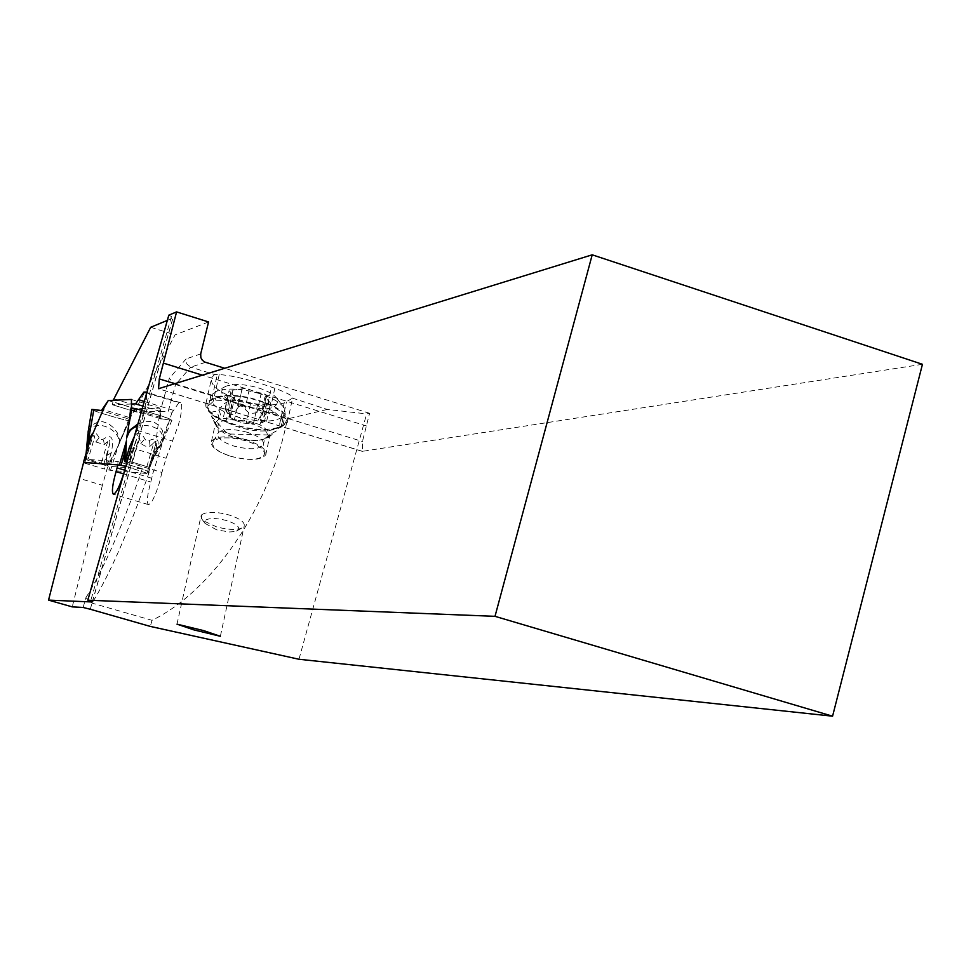 <?xml version="1.0" encoding="UTF-8"?>
<svg xmlns="http://www.w3.org/2000/svg" width="971" height="971" viewBox="0 0 971 971"><rect width="100%" height="100%" fill="white"/><g stroke="black" fill="none" stroke-linecap="round" stroke-linejoin="round"><path stroke-width="0.73" stroke-dasharray="4.86 3.64" d="M115.233 452.268L108.74 464.878L106.931 465.497L108.534 461.419L106.179 462.985L106.931 465.497M108.74 464.878L108.813 463.337L107.83 465.522M106.179 462.985L107.15 455.35L111.289 452.717C114.323 437.872 111.701 433.333 103.412 439.11L100.85 439.778L99.103 437.812L95.777 441.987L94.575 437.314C94.284 434.268 93.35 435.02 91.784 439.584L85.715 459.149L86.213 452.947M85.679 458.263L85.836 456.455M84.744 463.179L104.48 469.066L104.346 464.988L85.824 459.453L84.744 463.179L83.652 462.475L88.288 445.883M125.72 466.323L148.32 473.617L110.5 470.328L104.48 469.066M131.619 408.439L126.388 440.773M127.614 434.632L129.046 423.356M108.267 400.538L135.43 408.803L159.717 408.087L135.43 408.803L129.107 419.096L129.289 420.334L129.107 419.096L101.372 410.684M131.413 399.445L159.717 408.087L160.907 418.719M128.949 419.156L116.969 448.493M121.254 438.103L130.32 418.974L129.107 419.096L130.053 417.724L102.877 409.471M156.295 443.298L156.804 450.228L154.523 452.498L158.941 418.659L171.94 420.212C169.658 418.428 159.62 415.09 141.815 410.211L163.152 416.51L171.855 420.237L161.089 418.756L160.203 417.336L159.717 408.087M156.343 451.697L156.816 450.277L154.51 452.571L149.17 467.998L156.343 451.697L154.025 454.294M147.24 472.743L148.794 467.16L130.078 461.553L148.794 467.16M149.935 466.383L148.551 468.775L151.864 457.438L148.697 468.228M146.864 466.529L153.831 442.764L150.019 446.296L145.116 446.126L140.783 443.504L139.496 438.419C139.12 435.117 137.906 435.93 135.831 440.87L128.706 462.232L125.939 466.359M126.958 460.982L127.978 459.793L127.577 458.882M131.886 451.442L127.978 459.793M126.206 442.545L126.339 441.32M126.364 441.089L126.084 443.868M131.255 409.944L161.089 418.756M137.894 423.975L144.533 421.778L150.044 421.402L154.741 422.603L158.892 425.419L162.291 430.202L163.711 436.416L162.133 442.91L158.431 447.34L169.561 419.994M148.126 473.617L155.324 449.112L158.455 446.684M131.728 409.835L131.595 408.16L131.801 409.835M158.431 447.34L157.775 448.833L161.162 444.779C168.493 429.024 149.121 423.138 137.251 426.245M156.816 450.277L157.775 448.833M149 467.986L154.68 455.035C160.713 441.247 158.989 436.355 149.498 440.385L146.742 441.15L144.813 438.977C141.329 432.156 137.846 431.306 134.362 436.44M149.17 466.153L150.639 464.393M151.694 457.984L154.68 455.035M153.831 442.764C155.882 440.191 156.258 441.477 154.947 446.648L151.864 457.438M150.019 446.296L149.498 440.385M128.706 462.232L130.078 461.553M131.68 451.964L130.43 449.185M140.783 443.504L144.813 438.977M126.703 437.751L126.485 439.402M129.289 420.334C132.893 422.725 94.175 411.631 91.966 409.641L91.966 409.641C93.823 411.401 128.463 421.523 129.349 420.564L118.571 445.155M119.445 442.096L110.5 470.328M88.337 430.614L91.808 425.092L97.889 422.082L102.598 421.657L108.485 423.635L113.898 428.029L117.285 432.775L119.615 439.984L118.377 445.75M85.824 459.453L86.201 458.555L88.143 459.162L94.575 437.314M86.783 451.831L85.63 457.96M107.15 455.35L109.432 444.888L103.861 463.835L104.346 464.988M88.082 432.241C94.867 416.328 124.142 431.112 118.401 445.798L117.709 447.146M86.54 457.11L86.285 454.756L85.764 458.288M88.652 449.816L87.815 445.677L86.285 454.756M99.103 437.812C94.345 428.709 90.582 431.318 87.815 445.677M95.777 441.987L104.285 444.548L103.412 439.11M109.432 444.888C110.269 440.13 109.735 438.941 107.805 441.295L104.285 444.548M103.861 463.835L88.143 459.162M111.289 452.717L108.534 461.419M107.587 465.643L107.465 464.781M116.326 449.804L108.813 463.337M922.45 364.295L362.474 451.333L362.438 441.477L369.599 413.294L366.625 413.889L298.971 659.26M327.251 409.446L287.367 418.95L175.569 384.528L190.741 367.147L214.518 374.515L219.228 374.551C229.338 375.219 243.333 378.241 261.235 383.63L274.829 388.254C287.707 393 293.618 396.302 292.55 398.159L327.251 409.446L366.625 413.889M369.599 413.294L224.714 368.276M291.968 398.511L284.175 402.953C269.246 406.934 251.683 404.907 231.462 396.872L228.27 395.44C215.465 389.407 209.954 383.484 211.727 377.658L214.518 374.515M208.571 321.947L175.059 334.886L137.409 406.012L136.171 411.995L160.264 411.437L169.245 378.459L175.569 384.528L168.08 411.886L171.782 413.027L178.81 402.771L180.679 402.771C182.669 404.798 181.856 412.396 178.239 425.541L166.09 458.263L161.926 472.464L126.691 461.905M205.524 362.317L190.741 367.147L186.784 363.931L186.092 358.906L169.245 378.459M160.264 411.437L168.08 411.886M83.13 607.47L85.897 597.711L92.014 603.137L152.022 620.323C212.467 591.084 270.593 506.194 287.367 418.95M90.279 609.254L92.014 603.137C109.954 574.225 129.009 530.567 149.194 472.161L152.908 473.265L171.782 413.027M152.022 620.323L150.311 626.416M149.194 472.161L143.283 469.127L117.928 461.528L117.892 464.903M85.897 597.711C101.652 572.732 118.705 534.766 137.045 483.801L142.227 468.908L143.077 469.066M161.926 472.464L159.378 482.878C154.959 496.897 151.294 504.131 148.369 504.58C146.451 502.408 147.276 494.894 150.821 482.017L152.908 473.265M133.318 440.069L142.931 414.799C145.759 404.895 146.949 397.855 146.5 393.692M131.534 404.033L112.405 404.761L113.219 400.295M112.442 404.761L136.207 411.995L112.405 404.761M366.698 426.026L202.369 375.17M167.328 320.394L173.044 317.99L171.454 316.522L90.606 601.17M168.82 315.162L171.454 316.522M150.699 327.276L175.059 334.886M113.68 398.778L137.409 406.012M83.603 462.451L84.538 459.198L117.867 461.516M84.538 459.198L107.842 466.165L102.404 485.282L79.064 478.339M102.404 485.282L72.255 606.887M142.227 468.908L107.842 466.165M201.762 514.715C206.787 511.45 215.865 511.535 228.998 514.958C239.995 518.563 245.056 522.301 244.194 526.148L241.403 528.297C235.273 530.178 226.935 529.681 216.399 526.804L203.922 521.051L201.483 518.514L201.762 514.715M216.764 529.887L205.002 523.369L205.233 520.383C209.202 517.834 216.351 517.907 226.68 520.59C236.378 523.855 240.189 527.035 238.113 530.142L234.569 531.61L229.435 531.962L216.764 529.887M280.995 427.264L287.355 422.458C289.212 416.899 283.823 411.121 271.176 405.101L267.923 403.645C247.047 395.379 229.107 393.304 214.106 397.418L206.058 402.892C204.298 408.609 209.857 414.447 222.711 420.431L225.927 421.851C246.233 429.825 263.845 431.889 278.786 428.053L280.995 427.264L286.384 402.14M277.718 427.58C263.287 431.294 246.258 429.291 226.644 421.584L223.427 420.164C214.36 416.061 208.959 411.765 207.224 407.274L206.981 404.361L208.28 401.763L215.198 397.904C229.69 393.935 247.022 395.937 267.183 403.912L270.436 405.38C285.996 413.124 290.147 419.8 282.877 425.419L276.262 428.842L280.765 427.179L283.398 423.562L276.322 430.93L269.198 434.972L229.532 434.001L220.805 430.141L216.181 426.196L215.744 422.203L219.385 418.768L221.619 418.113L250.761 421.681L259.73 424.63C267.486 429.643 270.824 433.552 269.72 436.367L264.743 438.831C256.623 441.55 246.683 440.761 234.933 436.465L229.532 434.001M226.304 432.581L211.362 416.025C210.294 412.384 212.236 411.024 217.213 411.922L223.488 404.057L230.782 400.04L213.754 400.999L208.547 405.732L208.389 409.738C209.967 413.889 215.028 417.615 223.609 420.941L234.933 425.868C251.331 431.488 265.107 432.471 276.262 428.842M230.782 400.04L256.951 404.506L263.457 410.599L256.465 423.186M259.342 393.534C241.694 388.521 227.445 387.745 216.569 391.216L210.768 395.816C209.238 403.353 217.953 410.345 236.936 416.765C261.988 423.235 278.094 422.458 285.268 414.435L284.394 408.172C280.449 402.54 272.098 397.649 259.342 393.534M259.73 424.63L266.722 412.068L275.169 412.675L265.459 407.019L256.951 404.506M275.169 412.675L281.481 418.27L283.398 423.562M266.722 412.068L263.457 410.599M230.588 456.249C248.867 460.922 260.58 460.472 265.738 454.877C266.916 449.682 260.58 444.742 246.743 440.057C228.294 435.348 216.533 435.797 211.46 441.417C210.379 446.684 216.751 451.624 230.588 456.249M228.61 433.539L229.435 433.624M226.207 432.204L227.19 432.908M230.88 456.309C249.802 461.007 261.029 460.218 264.561 453.955C264.27 449.233 258.165 444.9 246.221 440.943C230.236 436.732 219.288 436.841 213.365 441.259C210.683 446.393 216.521 451.406 230.88 456.309M241.427 405.66C266.904 411.401 278.895 409.179 277.403 399.02C274.405 394.724 268.081 391.022 258.444 387.902C245.117 384.103 234.327 383.533 226.085 386.167C217.031 391.981 222.153 398.474 241.427 405.66M235.698 400.186L233.076 398.074L234.861 396.605L229.071 390.645L247.059 388.194L254.499 392.017L264.161 393.498L266.77 395.622L264.913 397.139L270.593 403.026L252.63 405.405L245.262 401.654L235.698 400.186M230.819 392.454L226.534 411.765L230.345 416.996L229.35 416.887L233.623 397.637M238.599 400.635L234.351 419.86L229.071 416.85L235.929 420.601L243.454 423.089L253.334 424.23L257.521 405.004M234.351 419.86L235.929 420.601M243.454 423.089L253.346 424.266L266.552 421.28M268.882 401.254L264.695 420.577L266.685 421.111M264.695 420.577L261.915 420.297L260.422 419.108L260.459 417.639L262.68 414.447L260.167 411.886L257.012 412.457C251.598 414.216 247.605 412.991 245.044 408.767L243.005 406.606L240.529 405.963L238.526 406.715L237.64 408.852C236.099 411.935 233.113 412.153 228.683 409.507L225.163 408.573L231.511 413.877L244.716 420.334M226.534 411.765L225.041 408.767M135.43 408.803L130.053 417.724M85.715 457.875L85.569 458.87M130.32 418.974L131.34 415.491M160.021 414.993L158.941 418.659M151.525 462.026L148.175 473.447M128.573 462.439L148.624 468.447M131.583 408.609L160.203 417.336M154.947 446.648L148.903 467.245M135.831 440.87L129.774 461.516M139.496 438.419L132.493 462.22M88.798 449.33L85.873 459.259M112.126 459.429L108.995 470.049M107.259 454.853L104.346 464.781M107.805 441.295L101.372 463.131M91.784 439.584L86.201 458.555M151.913 478.302L124.725 470.17M123.633 473.897L150.821 482.017M130.879 447.667L166.09 458.263M137.214 430.396L172.474 441.077M180.351 402.722L145.832 392.138M146.281 392.806L178.81 402.771M144.303 401.448L173.275 410.296M160.373 411.437L142.968 406.133M200.706 353.917L186.092 358.906M92.294 601.826L172.862 318.1M136.535 409.009L112.794 401.776M174.804 383.691L362.438 441.477M362.474 451.333L158.54 388.703M274.829 388.254L271.176 405.101M284.175 402.953L278.786 428.053M225.927 421.851L231.462 396.872M228.27 395.44L222.711 420.431M211.945 398.256L217.273 374.478M219.228 374.551L214.106 397.418M267.923 403.645L271.516 387.065M226.644 421.584L226.826 422.361M223.427 420.164L223.609 420.941M213.754 400.999L213.037 398.741M215.198 397.904L215.95 400.283M267.183 403.912L265.459 407.019M219.167 410.417L221.619 418.113M249.996 422.676C266.09 428.551 270.933 433.952 264.537 438.868C257.521 441.599 247.739 441.222 235.188 437.739C225.927 434.765 220.162 431.282 217.917 427.276C217.892 419.278 228.586 417.736 249.996 422.676M219.385 418.768L217.213 411.922M247.423 432.326C233.283 428.587 223.597 428.697 218.341 432.641C215.938 437.217 221.097 441.696 233.805 446.053C250.567 450.216 260.519 449.5 263.639 443.893C263.384 439.681 257.97 435.833 247.423 432.326M269.198 434.972L264.743 438.831M266.843 438.139L271.844 433.794M278.398 428.114L279.927 426.791M270.436 405.38L268.712 408.488M250.397 404.264L246.197 423.49M266.661 403.523L262.473 422.798M266.212 396.071L262 415.454M261.235 393.049L257.012 412.457M249.316 389.359L245.044 408.767M242.107 388.618L237.834 408.026M232.967 390.16L228.683 409.507M154.62 452.134L148.32 473.617M151.294 462.694L162.133 442.91L171.94 420.212M131.995 409.762L128.014 431.719M131.716 409.835L160.919 418.719M115.598 451.406L129.349 420.564M86.686 452.28L85.958 455.253L86.14 453.19M143.283 469.127L117.928 461.528M148.369 504.58L113.473 494.227M180.679 402.771L145.65 392.041M92.415 601.911L173.044 317.99M362.122 451.309L158.273 388.703M176.989 624.147L201.118 515.589M205.002 523.369L201.483 518.514M236.487 531.076L241.403 528.297M220.393 636.139L244.194 526.148M287.355 422.458L292.55 398.159M206.058 402.892L211.727 377.658M208.547 405.72L210.768 395.816M264.561 453.955L263.639 443.893L264.537 438.868L272.426 433.454M265.738 454.877L269.72 436.367M211.46 441.417L215.744 422.203M213.365 441.259L218.341 432.641L217.917 427.276L211.848 417.142M215.623 425.019L211.362 416.025M268.421 437.581L276.322 430.93M280.886 427.094L282.877 425.419M283.022 424.958L285.268 414.435M277.403 399.02L284.394 408.172M226.085 386.167L216.569 391.216M230.345 416.996L234.861 396.605M228.865 417.093L233.076 398.074M253.297 424.327L257.473 405.162M253.346 424.266L257.618 404.628M266.649 421.244L270.593 403.026M260.459 417.639L264.913 397.139M262.619 414.775L266.77 395.622M237.895 407.784L242.155 388.449M237.64 408.852L242.01 389.031M225.017 408.876L229.071 390.645M208.389 409.738L207.224 407.274"/><path stroke-width="1.46" d="M134.362 436.44L129.349 447.413L125.635 460.97L126.388 440.773M126.958 460.982L124.992 461.783L124.337 460.545L125.21 459.514M83.652 462.475L119.372 465.012L125.72 466.323M103.254 410.757L93.871 409.58L101.372 410.684L108.267 400.538L131.413 399.445L131.522 408.33L133.84 408.366L131.546 408.184L131.413 399.445L108.267 400.538L104.273 407.262L90.352 439.402L83.591 462.305M129.046 423.356L130.515 410.005L131.255 409.944M126.206 442.545L124.361 453.87L124.337 460.545M141.815 410.211L133.84 408.366L141.815 410.211M126.728 437.302L126.946 435.967M137.251 426.245C131.74 427.908 128.208 431.804 126.643 437.945L129.968 430.007L137.894 423.975M126.206 442.606L126.084 443.868M130.43 449.185L129.349 447.413M127.577 458.882L126.667 457.195M125.708 461.917L125.635 460.97M125.66 445.75L125.939 444.148M93.871 409.58L91.857 409.398L93.871 409.58L89.101 436.282L88.082 432.241M88.094 432.046L88.337 430.614M88.288 445.883L90.352 439.402L89.101 436.282M88.786 436.841L88.604 439.912L92.536 434.001M88.543 438.37L87.924 433.794L86.14 453.19M89.223 442.667L88.579 439.839M88.737 444.317L88.567 439.948L89.247 442.594M86.213 452.947L88.215 441.356M832.572 716.185L922.45 364.295L592.213 254.815L495.004 616.33L832.572 716.185L298.971 659.26L150.311 626.416L90.279 609.254L83.13 607.47L72.255 606.887L48.55 600.114L83.603 462.451M224.714 368.276L204.82 362.062L202.369 360.277L200.839 357.631L200.706 353.917L208.571 321.947L176.576 311.897L159.305 378.921L158.54 388.703L592.213 254.815M495.004 616.33L87.815 600.212L168.82 315.162L176.576 311.897M48.55 600.114L92.245 601.971L87.815 600.212M203.704 630.616L220.356 636.284L193.727 629.839L176.989 624.147L203.704 630.616M117.892 464.903L116.047 471.627C112.466 484.541 111.556 492.054 113.316 494.178C116.083 493.681 119.676 486.398 124.094 472.343L133.318 440.069M146.5 393.692L145.65 392.041L143.89 392.078L135.576 403.875L131.534 404.033M202.369 375.17L163.759 363.227M113.219 400.295L150.699 327.276L167.328 320.394M101.372 410.684L104.273 407.262M124.992 461.783L125.247 460.934M124.81 461.553L125.21 460.497M119.372 465.012L126.339 441.32M130.515 410.005L131.595 406.327M124.361 453.87L120.999 465.315M124.725 470.17L117.139 467.901M116.047 471.627L123.633 473.897M143.89 392.078L146.281 392.806M138.537 399.688L144.303 401.448M142.968 406.133L135.576 403.875M159.305 378.921L174.804 383.691M127.007 435.688L131.546 408.184M88.13 431.889L91.857 409.398M83.457 462.305L89.478 441.854"/></g></svg>
